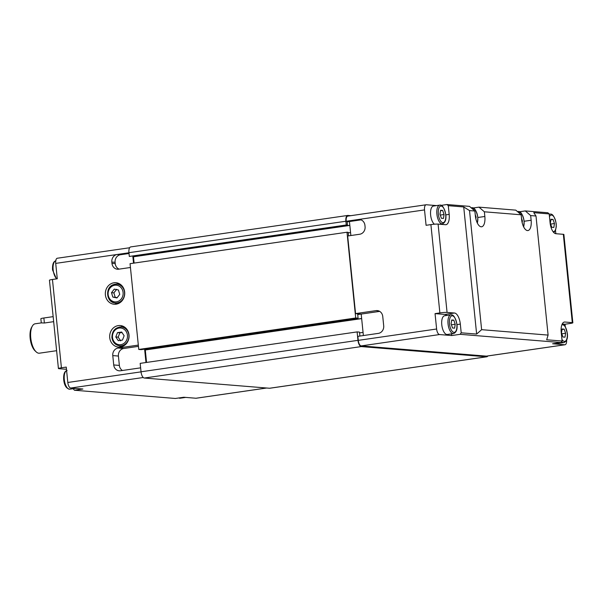 <?xml version="1.0" encoding="UTF-8"?>
<svg xmlns="http://www.w3.org/2000/svg" width="603" height="603" viewBox="0 0 603 603"><rect width="100%" height="100%" fill="white"/><g stroke="black" fill="none" stroke-linecap="round" stroke-linejoin="round"><path stroke-width="0.9" d="M487.842 355.951A6.075 2.623 -98.2 0 1 486.749 356.788A6.075 2.623 -98.2 0 1 486.493 356.795L361.257 346.582A6.075 2.623 -98.2 0 1 357.978 340.341L357.119 331.906L359.494 332.102L359.893 336.052M486.749 356.788L269.805 388.242A6.075 2.623 -98.2 0 1 269.549 388.249L144.313 378.036A6.075 2.623 -98.2 0 1 141.034 371.795L140.175 363.36L357.119 331.906M146.559 362.441L145.293 349.981L144.697 349.928L361.642 318.474L361.197 314.065L363.375 335.547L363.059 332.396L359.576 332.901M145.293 349.981L361.657 318.61M357.715 314.57L361.197 314.065L357.632 313.771L358.084 318.188L355.71 317.992L346.996 232.223L348.18 232.321L348.542 235.871M144.697 349.928L145.979 362.524M355.71 317.992L138.765 349.446L141.14 349.642L358.084 318.188M138.765 349.446L130.052 263.677L346.996 232.223M134.107 263.089L133.474 256.788L132.879 256.742L349.823 225.288L349.439 221.542L350.863 235.532L350.554 232.517L348.233 232.848M133.474 256.788L349.838 225.416M347.124 221.874L349.439 221.542L347.064 221.346L347.449 225.092L346.258 224.994L345.881 221.248A6.075 2.623 -98.2 0 1 347.682 215.452A6.075 2.623 -98.2 0 1 347.939 215.444L350.818 215.686M132.879 256.742L133.534 263.172M346.258 224.994L129.313 256.448L347.449 225.092M129.313 256.448L128.936 252.702A6.075 2.623 -98.2 0 1 130.738 246.906L347.682 215.452M439.7 205.133A9.452 4.085 81.8 0 0 436.896 214.148A9.452 4.085 81.8 0 0 442.414 223.841C445.248 222.65 446.378 219.598 445.805 214.683C444.26 207.734 442.225 204.553 439.7 205.133L433.429 206.045A9.452 4.085 81.8 0 0 430.632 215.06A9.452 4.085 81.8 0 0 434.424 224.21M556.403 343.228A9.452 4.085 81.8 0 0 557.677 343.484L563.948 342.572C566.782 341.381 567.92 338.328 567.348 333.414L565.297 326.6L563.835 324.768L562.26 323.917M450.84 314.856L444.577 315.768A9.452 4.085 81.8 0 0 441.78 324.783A9.452 4.085 81.8 0 0 447.29 334.477L453.554 333.565C456.396 332.374 457.526 329.321 456.953 324.406C455.408 317.457 453.373 314.276 450.84 314.856A9.452 4.085 81.8 0 0 448.044 323.871A9.452 4.085 81.8 0 0 453.554 333.565M555.499 230.369L555.838 233.708M572.85 322.786L563.88 234.469A5.404 0.482 174.2 0 0 563.33 234.318L572.3 322.635A5.404 0.482 -5.8 0 1 572.85 322.786A5.404 0.482 -5.8 0 1 569.85 323.525L565.026 324.226L565.267 326.547M566.632 340.107A5.404 2.337 -98.2 0 1 564.996 344.765L486.651 356.124A5.404 2.337 -98.2 0 1 486.417 356.132L361.189 345.911A5.404 2.337 -98.2 0 1 358.272 340.363L357.865 336.346L378.352 333.376A6.754 6.06 -85.3 0 0 383.704 325.816L382.747 316.447A6.754 6.06 -85.3 0 0 377.274 310.59A6.754 6.06 -85.3 0 0 376.046 310.628L378.48 310.831M379.694 311.382L361.197 314.065L355.559 313.605L347.675 235.992L359.727 234.243A6.754 6.06 -85.3 0 0 365.071 226.683L364.936 225.341A6.754 6.06 94.7 0 0 359.456 219.492A6.754 6.06 94.7 0 0 358.227 219.53L360.662 219.726M361.039 219.861L349.439 221.542L346.175 221.271A5.404 2.337 -98.2 0 1 347.773 216.123L426.117 204.764A5.404 2.337 -98.2 0 1 426.351 204.756L436.557 205.593M438.095 224.097L445.519 224.708A10.801 4.666 81.8 0 0 445.979 224.693A10.801 4.666 81.8 0 0 449.175 214.389L448.293 205.691L463.722 206.95L476.634 334.07L461.205 332.811L460.134 334.318L451.7 335.547L439.534 334.552A5.404 2.337 -98.2 0 1 436.617 329.004L435.049 313.62L439.873 312.919A5.404 0.482 -5.8 0 1 447.064 312.414L438.095 224.097A5.404 0.482 174.2 0 0 430.904 224.602L426.08 225.303L424.52 209.919A5.404 2.337 -98.2 0 1 426.117 204.764M355.559 313.605L376.046 310.628M444.072 214.517L443.454 218.452L441.396 218.278L439.964 214.186L440.582 210.251L442.64 210.417L444.072 214.517L440.273 215.067M442.64 210.417L440.507 210.726M562.938 337.009L561.499 332.916L562.117 328.982L564.174 329.148L565.614 333.248L564.988 337.183L562.938 337.009M565.614 333.248L561.808 333.798M564.174 329.148L562.041 329.457M551.79 227.286L550.351 223.193L550.976 219.258L553.034 219.424L554.466 223.525L553.848 227.459L551.79 227.286M554.466 223.525L550.667 224.075M553.034 219.424L550.901 219.733M521.527 218.369L522.417 220.909L522.153 222.582M522.417 220.909L521.836 220.992M475.232 214.593L476.121 217.133L475.857 218.806M476.121 217.133L475.548 217.216M452.544 328.002L451.104 323.901L451.73 319.974L453.78 320.14L455.22 324.241L454.602 328.168L452.544 328.002M455.22 324.241L451.421 324.791M453.78 320.14L451.655 320.449M519.582 211.751L525.296 210.922L530.663 215.573L535.999 216.01L533.761 212.663L549.19 213.922L550.072 222.62A10.801 4.666 81.8 0 0 555.906 233.715L563.33 234.318M461.205 332.811L460.323 324.113A10.801 4.666 81.8 0 0 454.489 313.017L447.064 312.414M463.722 206.95L469.526 210.583L474.87 211.02L469.503 206.369L446.951 204.53L448.293 205.691M441.238 205.359L446.951 204.53M473.287 207.975L479.001 207.146L484.367 211.796L521.165 214.796L515.799 210.146L479.001 207.146M549.19 213.922L547.848 212.761L525.296 210.922M460.134 334.318L561.031 342.557L562.102 341.042L546.672 339.783L548.097 335.095L481.624 329.675L476.634 334.07M564.996 344.765A5.404 2.337 -98.2 0 1 564.762 344.773L552.597 343.778L561.031 342.557M451.7 335.547L451.526 333.858M469.526 210.583L481.624 329.675M572.3 322.635L564.875 322.025A10.801 4.666 81.8 0 0 564.416 322.04A10.801 4.666 81.8 0 0 561.22 332.343L562.102 341.042M530.663 215.573L531.137 220.253A10.801 4.666 -98.2 0 1 527.934 230.557A10.801 4.666 -98.2 0 1 521.64 219.484L521.165 214.796M548.097 335.095L535.999 216.01M565.026 324.226L562.629 324.03M446.808 315.444A10.801 4.666 81.8 0 0 444.841 314.419L435.049 313.62M484.367 211.796L484.842 216.477A10.801 4.666 -98.2 0 1 481.646 226.781A10.801 4.666 -98.2 0 1 475.345 215.701L474.87 211.02M346.175 221.271L424.52 209.919M56.614 350.697L39.421 353.192A14.856 6.414 -98.2 0 1 36.12 351.835A14.856 6.414 -98.2 0 1 30.761 337.959A14.856 6.414 -98.2 0 1 32.381 326.027A14.856 6.414 -98.2 0 1 35.162 323.788L41.283 322.906M32.381 326.027L31.62 327.339A13.5 5.834 81.8 0 0 30.15 338.185A13.5 5.834 81.8 0 0 35.019 350.795L36.12 351.835M120.464 347.011A10.801 9.693 94.7 0 1 118.497 347.072A10.801 9.693 94.7 0 1 109.678 336.61A10.801 9.693 94.7 0 1 118.294 325.597A10.801 9.693 94.7 0 1 120.253 325.537A10.801 9.693 94.7 0 1 129.08 335.999A10.801 9.693 94.7 0 1 120.464 347.011M121.203 346.868A10.801 9.693 94.7 0 1 119.251 345.768M120.788 326.947A10.801 9.693 94.7 0 1 122.891 326.178M116.115 304.191A10.801 9.693 94.7 0 1 114.148 304.251A10.801 9.693 94.7 0 1 105.329 293.789A10.801 9.693 94.7 0 1 113.937 282.784A10.801 9.693 94.7 0 1 115.904 282.717A10.801 9.693 94.7 0 1 124.731 293.179A10.801 9.693 94.7 0 1 116.115 304.191M116.854 304.048A10.801 9.693 94.7 0 1 114.902 302.947M116.439 284.126A10.801 9.693 94.7 0 1 118.542 283.357M116.673 289.319L113.877 292.87L115.203 297.279L117.163 297.663M140.635 367.845L120.434 370.777A6.754 6.06 -85.3 0 1 119.206 370.815A6.754 6.06 -85.3 0 1 113.726 364.958L112.776 355.589L118.414 356.049L119.364 365.418A6.754 6.06 -85.3 0 0 122.424 370.483M138.449 346.356L123.758 348.489A6.754 6.06 -85.3 0 0 118.414 356.049M123.758 348.489L118.12 348.029L138.321 345.097M130.436 267.491L118.678 269.194A6.754 6.06 -85.3 0 1 117.449 269.232A6.754 6.06 -85.3 0 1 111.97 263.375L111.834 262.041A6.754 6.06 94.7 0 1 117.178 254.474L128.944 252.77M129.019 253.501L120.442 254.745A6.754 6.06 -85.3 0 0 115.098 262.305L115.233 263.647A6.754 6.06 -85.3 0 0 119.13 269.126M118.12 348.029A6.754 6.06 -85.3 0 0 112.776 355.589M53.667 321.663L44.373 323.012L41.818 322.899M53.154 316.643L43.861 317.992A5.404 0.482 174.2 0 0 40.861 318.731L41.29 322.929M117.472 332.637L121.648 332.034L124.143 335.75L122.469 340.062L118.294 340.672L115.799 336.956L117.472 332.637L119.846 332.833L118.173 337.152L120.668 340.861M118.173 337.152L115.799 336.956M122.092 332.547L119.846 332.833M118.414 289.983L119.733 294.392L116.944 297.942L112.829 297.083L111.502 292.674L114.299 289.123L118.414 289.983M113.877 292.87L111.502 292.674M115.203 297.279L112.829 297.083M266.549 388.008L195.96 398.244L183.787 397.249L175.352 398.47L74.455 390.239L73.084 388.731M66.473 369.292A10.801 4.666 81.8 0 0 66.398 369.285L58.981 368.682A5.404 0.482 -5.8 0 1 58.423 368.531A5.404 0.482 -5.8 0 1 61.423 367.792L66.247 367.091L67.807 382.475A5.404 2.337 81.8 0 0 70.724 388.023L82.897 389.018L74.455 390.239M57.541 258.227A5.404 2.337 81.8 0 0 57.315 258.235A5.404 2.337 81.8 0 0 55.71 263.39L57.277 278.774L52.453 279.475A5.404 0.482 174.2 0 0 49.454 280.214L58.423 368.531M195.96 398.244A5.404 2.337 81.8 0 0 196.186 398.236L266.669 388.015M269.549 388.249L486.493 356.795M144.313 378.036L361.257 346.582M141.034 371.795L357.978 340.341M128.936 252.702L345.881 221.248M445.7 214.653A8.374 3.618 -98.2 0 1 442.858 222.643A8.374 3.618 -98.2 0 1 438.336 214.05A8.374 3.618 -98.2 0 1 441.177 206.053A8.374 3.618 -98.2 0 1 445.7 214.653M472.36 208.842A8.374 3.618 -98.2 0 1 477.749 217.268A8.374 3.618 -98.2 0 1 477.29 222.967M518.655 212.618A8.374 3.618 -98.2 0 1 524.037 221.045A8.374 3.618 -98.2 0 1 523.585 226.743M549.469 216.665A8.374 3.618 -98.2 0 1 553.253 216.025A8.374 3.618 -98.2 0 1 556.087 223.66A8.374 3.618 -98.2 0 1 553.034 231.62M561.717 341.584A9.452 4.085 81.8 0 0 563.948 342.572M561.808 324.979A8.374 3.618 -98.2 0 1 567.235 333.384A8.374 3.618 -98.2 0 1 565.915 340.68A8.374 3.618 -98.2 0 1 561.936 339.406M456.84 324.376A8.374 3.618 -98.2 0 1 454.006 332.366A8.374 3.618 -98.2 0 1 449.484 323.773A8.374 3.618 -98.2 0 1 452.318 315.776A8.374 3.618 -98.2 0 1 456.84 324.376M358.272 340.363L436.617 329.004M430.904 224.602L439.873 312.919M449.175 214.389L445.828 214.872M361.189 345.911L439.534 334.552M486.417 356.132L564.762 344.773M460.323 324.113L456.968 324.595M564.875 322.025L563.971 322.16M454.489 313.017L444.841 314.419M553.773 232.517L555.484 230.391L556.26 226.818L556.2 223.69C554.654 216.741 552.619 213.56 550.087 214.14A9.452 4.085 81.8 0 0 549.25 214.495M523.721 227.007L524.15 221.075C522.605 214.125 520.57 210.944 518.037 211.525A9.452 4.085 81.8 0 0 517.555 211.668M477.425 223.231L477.855 217.299C476.31 210.349 474.275 207.168 471.75 207.749A9.452 4.085 81.8 0 0 471.26 207.892M484.842 216.477L477.877 217.487M531.137 220.253L524.173 221.263M56.81 278.842A9.452 4.085 -98.2 0 1 53.147 269.79A9.452 4.085 -98.2 0 1 55.747 260.813M75.352 388.4L69.805 389.206A9.452 4.085 -98.2 0 1 69.398 389.221A9.452 4.085 -98.2 0 1 64.295 379.513A9.452 4.085 -98.2 0 1 66.609 370.641M185.747 397.407L180.199 398.214A9.452 4.085 -98.2 0 1 179.792 398.229A9.452 4.085 -98.2 0 1 178.918 397.957M108.043 296.706A9.452 8.48 -85.3 0 0 115.324 302.992A9.452 8.48 -85.3 0 0 118.776 302.48A9.452 8.48 -85.3 0 0 124.15 290.435A9.452 8.48 -85.3 0 0 116.861 284.149A9.452 8.48 -85.3 0 0 113.417 284.661M117.992 301.425A8.374 7.515 94.7 0 1 108.487 296.314A8.374 7.515 94.7 0 1 113.251 285.641A8.374 7.515 94.7 0 1 122.756 290.759A8.374 7.515 94.7 0 1 117.992 301.425M124.821 327.263L121.211 326.969C115.12 327.361 112.015 330.904 111.902 337.582C112.686 342.368 115.279 345.112 119.68 345.813A9.452 8.48 -85.3 0 0 121.399 345.76A9.452 8.48 -85.3 0 0 128.884 335.17A9.452 8.48 -85.3 0 0 121.211 326.969A9.452 8.48 -85.3 0 0 119.492 327.022M127.444 335.268A8.374 7.515 94.7 0 1 120.811 344.652A8.374 7.515 94.7 0 1 112.497 337.439A8.374 7.515 94.7 0 1 119.13 328.055A8.374 7.515 94.7 0 1 127.444 335.268M120.442 254.745L117.178 254.474L55.71 263.39M119.364 365.418L113.726 364.958M115.233 263.647L111.97 263.375M111.834 262.041L115.098 262.305M44.373 323.012L43.861 317.992M61.423 367.792L52.453 279.475M141.042 371.863L67.807 382.475M70.724 388.023L143.265 377.508M442.414 223.841L439.73 224.233M550.087 214.14L549.227 214.269M518.037 211.525L517.487 211.608M471.75 207.749L471.192 207.831M56.463 278.895L52.551 269.94C52.257 264.416 53.388 261.363 55.951 260.775M69.805 389.206C66.338 388.649 64.302 385.468 63.692 379.664C63.398 374.139 64.536 371.086 67.091 370.498M180.199 398.214L178.661 397.995M118.934 303.286L115.324 302.992C106.332 302.812 104.688 287.45 113.334 284.676L116.861 284.149L120.472 284.443M119.68 345.813L123.283 346.107M129.645 247.75L57.315 258.235"/></g></svg>
